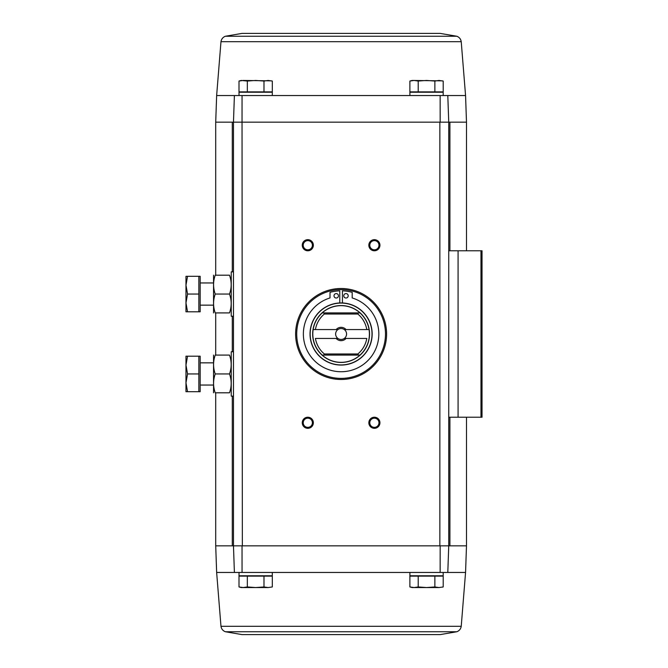 <?xml version="1.0" encoding="UTF-8"?>
<svg xmlns="http://www.w3.org/2000/svg" width="668" height="668" viewBox="0 0 668 668"><rect width="100%" height="100%" fill="white"/><g stroke="black" fill="none" stroke-linecap="round" stroke-linejoin="round"><path stroke-width="1" d="M447.802 95.541L234.401 95.541L239.019 95.541L239.019 92.209L272.302 92.209L272.302 95.541L409.901 95.541L409.901 92.209L443.185 92.209L443.185 95.541L465.563 95.541L466.489 122.169L448.737 122.169L447.802 95.541L448.737 122.169L233.466 122.169L242.033 122.169L242.05 95.541M234.401 95.541L233.466 122.169L234.401 95.541L216.641 95.541L215.714 122.169L233.466 122.169L233.466 545.831L234.401 572.459L216.641 572.459L215.714 545.831L215.714 392.809M440.195 634.6L242.008 634.6L440.195 634.6L456.845 631.744C459.334 630.751 460.795 628.939 461.229 626.3L465.563 572.459L447.802 572.459L448.737 545.831L449.906 545.831L449.906 417.224M215.714 545.831L233.466 545.831L234.401 572.459L239.019 572.459L239.019 575.791L272.302 575.791L272.302 572.459L409.901 572.459L409.901 575.791L443.185 575.791L443.185 572.459L447.802 572.459L448.737 545.831L448.737 122.169L439.861 122.169L439.861 545.831L233.466 545.831L242.342 545.831L242.033 122.169M247.335 576.125L239.002 576.125L239.002 586.955L243.169 587.548L247.335 586.955L255.66 587.548L263.985 586.955L268.152 587.548L272.319 586.955L268.152 587.548L272.319 586.955L272.319 576.125L247.335 576.125L247.335 586.955M418.218 576.125L409.885 576.125L409.885 586.955L414.051 587.548L418.218 586.955L426.543 587.548L434.868 586.955L439.035 587.548L443.201 586.955L443.201 576.125L418.218 576.125L418.218 586.955M440.154 95.541L440.17 122.169M341.097 288.501A45.499 45.499 0 0 1 380.501 356.745A45.499 45.499 0 0 1 301.702 356.745A45.499 45.499 0 0 1 341.097 288.501M307.814 417.224A5.544 5.544 0 0 1 312.616 425.541A5.544 5.544 0 0 1 303.005 425.541A5.544 5.544 0 0 1 307.814 417.224M307.814 239.678A5.544 5.544 0 0 1 312.616 248.003A5.544 5.544 0 0 1 303.005 248.003A5.544 5.544 0 0 1 307.814 239.678M374.389 239.678A5.544 5.544 0 0 1 379.199 248.003A5.544 5.544 0 0 1 369.588 248.003A5.544 5.544 0 0 1 374.389 239.678M374.389 417.224A5.544 5.544 0 0 1 379.199 425.541A5.544 5.544 0 0 1 369.588 425.541A5.544 5.544 0 0 1 374.389 417.224M447.802 572.459L234.401 572.459M440.17 545.831L448.737 545.831L440.17 545.831L440.154 572.459M242.05 572.459L242.033 545.831M448.737 417.224L482.029 417.224L482.029 250.776L448.737 250.776M465.563 572.459L466.489 545.831L449.906 545.831M374.389 418.185A4.584 4.584 0 0 1 378.364 425.065A4.584 4.584 0 0 1 370.414 425.065A4.584 4.584 0 0 1 374.389 418.185M374.389 240.639A4.584 4.584 0 0 1 378.364 247.519A4.584 4.584 0 0 1 370.414 247.519A4.584 4.584 0 0 1 374.389 240.639M307.814 240.639A4.584 4.584 0 0 1 311.789 247.519A4.584 4.584 0 0 1 303.84 247.519A4.584 4.584 0 0 1 307.814 240.639M307.814 418.185A4.584 4.584 0 0 1 311.789 425.065A4.584 4.584 0 0 1 303.84 425.065A4.584 4.584 0 0 1 307.814 418.185M442.366 587.155L443.201 586.955M434.868 576.125L434.868 586.955M409.885 586.955L412.114 587.548L439.035 587.548M263.985 576.125L263.985 586.955M239.002 586.955L241.231 587.548L268.152 587.548M272.319 91.875L239.002 91.875L239.002 81.045L243.169 80.452L239.002 81.045L241.231 80.452L247.335 81.045L255.66 80.452L263.985 81.045L268.152 80.452L272.319 81.045L272.319 91.875M443.201 91.875L409.885 91.875L409.885 81.045L414.051 80.452L418.218 81.045L426.543 80.452L434.868 81.045L439.035 80.452L443.201 81.045L443.201 91.875M442.366 80.845L412.114 80.452L409.885 81.045M434.868 91.875L434.868 81.045M418.218 91.875L418.218 81.045M443.201 81.045L439.035 80.452M271.484 80.845L243.169 80.452M263.985 91.875L263.985 81.045M247.335 91.875L247.335 81.045M272.319 81.045L268.152 80.452M465.563 95.541L461.229 41.7L220.974 41.7C221.409 39.061 222.87 37.249 225.358 36.256L242.008 33.4L440.195 33.4L242.008 33.4M324.339 353.973A26.077 26.077 0 0 1 315.405 338.442L337.924 338.442A5.453 5.453 0 0 1 337.924 329.558L313.158 329.558A28.298 28.298 0 0 0 322.226 355.084L322.168 355.084A28.34 28.34 0 0 0 360.035 355.084L358.265 355.084L357.864 353.973L324.339 353.973L323.938 355.084L322.226 355.084M359.977 355.084A28.298 28.298 0 0 0 369.045 329.558L344.279 329.558A5.453 5.453 0 0 1 344.279 338.442L366.799 338.442A26.077 26.077 0 0 1 357.864 353.973M324.339 314.027A26.077 26.077 0 0 0 315.405 329.558L313.158 329.558A28.298 28.298 0 0 1 322.226 312.916L323.938 312.916L324.339 314.027L357.864 314.027L358.265 312.916L359.977 312.916A28.298 28.298 0 0 1 369.045 329.558L366.799 329.558A26.077 26.077 0 0 0 357.864 314.027M346.066 338.442A6.655 6.655 0 0 1 336.138 338.442M336.138 329.558A6.655 6.655 0 0 1 346.066 329.558M322.168 312.916A28.34 28.34 0 0 1 360.035 312.916L322.226 312.916M341.097 302.93A31.07 31.07 0 0 1 368.01 349.531A31.07 31.07 0 0 1 314.194 349.531A31.07 31.07 0 0 1 341.097 302.93A31.07 31.07 0 0 1 368.01 349.531A31.07 31.07 0 0 1 314.194 349.531A31.07 31.07 0 0 1 341.097 302.93M341.097 289.611A44.389 44.389 0 0 1 379.541 356.194A44.389 44.389 0 0 1 302.662 356.194A44.389 44.389 0 0 1 341.097 289.611M339.77 302.955L339.77 290.856A41.608 41.608 0 0 0 330.009 292.342L330.009 297.945A37.725 37.725 0 0 0 310.461 356.019A37.725 37.725 0 0 0 371.742 356.019A37.725 37.725 0 0 0 352.195 297.945L352.195 292.342A41.608 41.608 0 0 0 342.433 290.856L342.433 302.955M348.203 295.807A2.221 2.221 0 0 0 344.872 293.887A2.221 2.221 0 0 0 344.872 297.728A2.221 2.221 0 0 0 348.203 295.807M338.442 295.807A2.221 2.221 0 0 0 335.111 293.887A2.221 2.221 0 0 0 335.111 297.728A2.221 2.221 0 0 0 338.442 295.807M360.035 355.084L322.168 355.084M344.279 338.442A5.453 5.453 0 0 1 337.924 338.442M337.924 329.558A5.453 5.453 0 0 1 344.279 329.558M233.466 396.141L231.245 396.141L231.245 351.752L233.466 351.752M198.847 356.194L200.175 356.194L200.175 391.699L198.847 391.699L198.847 356.194L187.558 356.194L185.971 365.07L187.558 373.946L185.971 382.822L187.558 391.699L185.971 391.699L185.971 356.194L187.558 356.194M200.175 385.044L213.493 385.044M198.847 391.699L187.558 391.699M198.847 373.946L187.558 373.946M213.551 355.084L213.551 392.809M215.23 392.809C213.025 386.538 213.025 380.251 215.23 373.946C213.025 367.676 213.025 361.388 215.23 355.084C213.025 355.084 213.025 355.084 215.23 355.084L229.508 355.084C231.721 361.355 231.721 367.642 229.508 373.946C231.721 380.217 231.721 386.513 229.508 392.809C231.721 392.809 231.721 392.809 229.508 392.809L215.23 392.809C213.025 392.809 213.025 392.809 215.23 392.809M229.508 373.946L215.23 373.946M229.508 355.084C231.721 355.084 231.721 355.084 229.508 355.084M233.466 316.248L231.245 316.248L231.245 271.859L233.466 271.859M198.847 276.301L200.175 276.301L200.175 311.806L198.847 311.806L198.847 276.301L187.558 276.301L185.971 285.178L187.558 294.054L185.971 302.93L187.558 311.806L185.971 311.806L185.971 276.301L187.558 276.301M200.175 305.151L213.493 305.151M198.847 311.806L187.558 311.806M198.847 294.054L187.558 294.054M213.551 275.191L213.551 312.916M215.23 312.916C213.025 306.645 213.025 300.358 215.23 294.054C213.025 287.783 213.025 281.487 215.23 275.191C213.025 275.191 213.025 275.191 215.23 275.191L229.508 275.191C231.721 281.462 231.721 287.749 229.508 294.054C231.721 300.324 231.721 306.612 229.508 312.916C231.721 312.916 231.721 312.916 229.508 312.916L215.23 312.916C213.025 312.916 213.025 312.916 215.23 312.916M229.508 294.054L215.23 294.054M229.508 275.191C231.721 275.191 231.721 275.191 229.508 275.191M232.297 545.831L232.297 396.141M232.297 351.752L232.297 316.248M232.297 271.859L232.297 122.169M458.081 417.224L458.081 250.776M480.977 417.224L480.977 250.776M449.906 250.776L449.906 122.169M461.229 626.3L220.974 626.3C221.409 628.939 222.87 630.751 225.358 631.744L242.008 634.6M456.845 631.744L225.358 631.744M225.358 36.256L456.845 36.256L440.195 33.4M341.097 305.552A28.448 28.448 0 0 1 365.738 348.22A28.448 28.448 0 0 1 316.465 348.22A28.448 28.448 0 0 1 341.097 305.552M341.097 303.08A30.92 30.92 0 0 1 367.876 349.464A30.92 30.92 0 0 1 314.319 349.464A30.92 30.92 0 0 1 341.097 303.08M466.489 545.831L466.489 417.224M466.489 250.776L466.489 122.169M215.714 355.084L215.714 312.916M215.714 275.191L215.714 122.169M216.641 572.459L220.974 626.3M220.974 41.7L216.641 95.541M461.229 41.7C460.795 39.061 459.334 37.249 456.845 36.256M200.175 362.849L213.493 362.849M200.175 282.956L213.493 282.956"/></g></svg>
